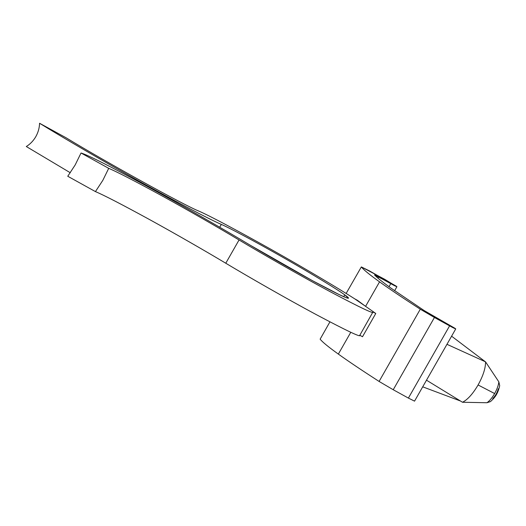 <?xml version="1.0" encoding="UTF-8"?>
<svg xmlns="http://www.w3.org/2000/svg" width="526" height="526" viewBox="0 0 526 526"><rect width="100%" height="100%" fill="white"/><g stroke="black" fill="none" stroke-linecap="round" stroke-linejoin="round"><path stroke-width="0.79" d="M343.721 296.697L344.767 294.876C339.185 290.7 316.034 276.249 284.336 258.174C252.658 240.073 228.054 227.271 221.321 224.405L219.704 227.245L221.321 224.405C228.054 227.271 252.658 240.073 284.336 258.174C316.034 276.249 339.185 290.7 344.767 294.876C352.361 300.149 349.606 300.333 325.226 287.505C301.339 274.986 267.714 255.715 250.738 245.51C223.971 229.474 181.97 205.298 146.064 185.75C109 165.71 87.323 154.795 81.03 153L108.711 168.34L102.846 180.306L95.436 191.602C103.773 195.093 121.736 204.371 149.312 219.434C175.848 234.004 205.719 251.224 225.779 263.23L239.047 239.968C218.987 227.962 189.117 210.742 162.58 196.172C135.004 181.108 117.042 171.831 108.711 168.34C117.042 171.831 135.004 181.108 162.58 196.172C189.117 210.742 218.987 227.962 239.047 239.968C261.238 253.282 299.406 275.197 329.795 291.503C360.442 307.749 374.834 314.561 372.973 311.931L375.774 313.476L362.506 336.739L359.705 335.193C361.566 337.823 347.173 331.012 316.527 314.765C286.131 298.459 247.97 276.545 225.779 263.23C205.719 251.224 175.848 234.004 149.312 219.434C121.736 204.371 103.773 195.093 95.436 191.602L67.762 176.263L75.205 164.901L81.03 153C87.323 154.795 109 165.71 146.064 185.75C181.97 205.298 223.971 229.474 250.738 245.51L312.214 280.549L339.119 294.56L346.095 297.683L348.482 298.203L344.767 294.876L343.721 296.697M329.927 321.873L320.137 339.158C322.293 341.953 328.362 346.93 338.349 354.09L350.783 332.294L338.349 354.09C348.363 361.277 361.947 370.389 379.088 381.442L420.294 309.203C403.153 298.157 389.569 289.037 379.548 281.857L365.583 306.342L375.774 313.476L365.583 306.342L379.548 281.857C369.568 274.69 363.499 269.713 361.342 266.925L346.141 293.449M374.519 274.914L378.615 276.959L377.944 278.136L378.615 276.959L390.759 283.645L389.01 286.709L390.759 283.645C395.033 286.032 396.906 286.894 396.387 286.243L369.508 270.929L361.342 266.925L384.67 279.28L396.906 286.709L374.551 274.973C377.221 277.8 382.744 282.219 391.114 288.228L424.18 310.57L455.746 328.908L449.598 325.85L408.393 398.083L414.541 401.147L455.746 328.908M486.958 402.738C489.588 400.884 492.152 397.82 494.637 393.553L478.088 384.966C472.841 393.895 467.647 399.655 462.505 402.258L486.958 402.738L462.505 402.258L426.494 380.193L462.505 402.258C467.647 399.655 472.841 393.895 478.088 384.966L494.637 393.553C497.05 389.227 498.457 385.334 498.852 381.876L485.551 361.855L484.13 360.836L483.959 361.132L484.13 360.836L485.551 361.855L498.852 381.876C498.457 385.334 497.05 389.227 494.637 393.553C492.152 397.82 489.588 400.884 486.958 402.738L490.469 401.594L486.958 402.738M485.551 361.855C485.597 368.18 483.111 375.886 478.088 384.966C483.111 375.886 485.597 368.18 485.551 361.855L446.955 344.313L485.551 361.855M498.319 388.753C497.254 392.58 495.393 395.835 492.75 398.524M357.516 300.379L365.583 306.342L354.715 298.834C339.921 289.32 306.73 269.43 271.1 249.403C233.689 228.534 209.565 215.752 198.729 211.051C209.565 215.752 233.689 228.534 271.1 249.403C306.73 269.43 339.921 289.32 354.715 298.834L357.516 300.379M408.781 397.413L408.393 398.083L393.231 389.733L408.393 398.083L449.598 325.85L434.437 317.494L393.231 389.733L379.088 381.442L393.231 389.733L434.437 317.494L420.294 309.203L379.088 381.442C361.947 370.389 348.363 361.277 338.349 354.09C328.362 346.93 322.293 341.953 320.137 339.158M361.342 266.925C363.499 269.713 369.568 274.69 379.548 281.857C389.569 289.037 403.153 298.157 420.294 309.203L449.598 325.85C453.872 328.231 455.753 329.098 455.227 328.448L424.18 310.57L391.114 288.228C382.744 282.219 377.221 277.8 374.551 274.973M66.144 137.812L39.568 123.262C62.864 137.569 103.076 161.147 141.639 182.581C181.937 204.851 208.5 218.796 221.321 224.405C208.5 218.796 181.937 204.851 141.639 182.581C103.076 161.147 62.864 137.569 39.568 123.262C39.437 127.917 38.188 132.381 35.814 136.648C33.355 140.856 30.186 144.144 26.3 146.524L70.28 172.738L26.3 146.524C30.186 144.144 33.355 140.856 35.814 136.648C38.188 132.381 39.437 127.917 39.568 123.262L66.144 137.812C105.719 161.936 184.639 205.528 198.729 211.051C184.639 205.528 105.719 161.936 66.144 137.812M372.973 311.931L372.77 312.293L372.973 311.931C374.834 314.561 360.442 307.749 329.795 291.503C299.406 275.197 261.238 253.282 239.047 239.968L225.779 263.23C247.97 276.545 286.131 298.459 316.527 314.765C347.173 331.012 361.566 337.823 359.705 335.193L362.506 336.739L375.774 313.476L372.973 311.931L359.718 335.443M95.436 191.602L102.846 180.306L108.711 168.34L81.03 153L75.205 164.901L67.762 176.263L95.436 191.602M422.713 386.827L460.46 401.009L422.713 386.827M484.13 360.836L451.597 336.186L484.13 360.836M499.7 385.643L498.852 381.876M394.618 290.714L396.906 286.709M490.548 401.535C494.447 397.866 497.629 394.71 499.687 385.742"/></g></svg>
